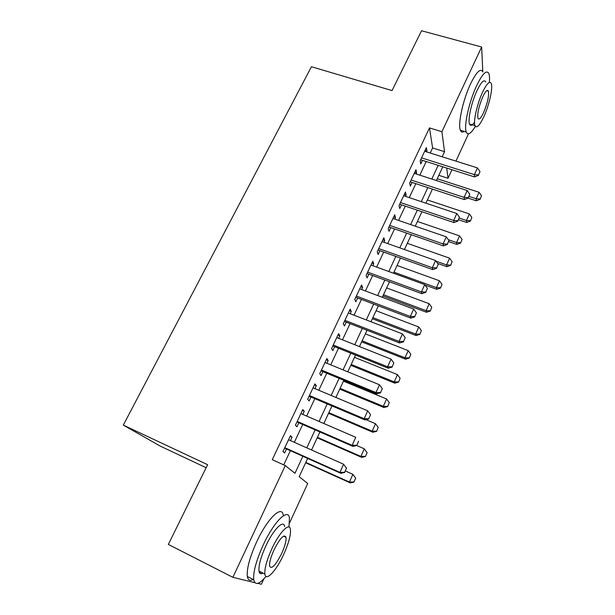 <?xml version="1.0" encoding="UTF-8"?>
<svg xmlns="http://www.w3.org/2000/svg" width="615" height="615" viewBox="0 0 615 615"><rect width="100%" height="100%" fill="white"/><g stroke="black" fill="none" stroke-linecap="round" stroke-linejoin="round"><path stroke-width="0.92" d="M206.148 467.723L160.2 446.075L123.315 425.111L311.428 66.728L392.039 90.59L421.529 30.75L481.653 47.009L482.798 71.671M468.484 133.839L455.946 161.122M451.987 169.732L448.043 178.296L446.698 168.049M438.818 175.321L448.043 178.296M307.646 458.421L299.182 476.694L307.715 483.498L289.542 523.027M263.843 578.915L261.39 584.25L257.739 583.366M290.449 440.578L292.04 437.196L290.464 435.697L282.969 451.571L284.607 452.971L286.513 448.935M302.78 414.395L304.264 411.251L302.788 409.567L295.415 425.196L296.953 426.772L298.836 422.766M314.926 388.626L316.302 385.705L314.918 383.86L307.669 399.235L309.099 400.98L310.975 397.013M326.873 363.257L328.149 360.567L326.865 358.553L319.723 373.689L321.061 375.604L322.913 371.668M338.634 338.296L339.803 335.813L338.611 333.645L331.585 348.544L332.83 350.619L334.668 346.714M350.219 313.719L351.288 311.451L350.181 309.122L343.262 323.79L344.423 326.019L346.245 322.152M361.612 289.527L362.589 287.451L361.574 284.983L354.763 299.42L355.831 301.804L357.638 297.968M372.844 265.695L373.72 263.827L372.79 261.214L366.086 275.428L367.063 277.957L368.854 274.152M383.898 242.233L384.69 240.55L383.837 237.797L377.233 251.804L378.133 254.472L379.909 250.697M394.784 219.125L395.491 217.625L394.722 214.743L388.211 228.534L389.026 231.34L390.794 227.596M405.508 196.362L406.131 195.047L405.439 192.026L399.027 205.618L399.765 208.554L401.518 204.841M416.078 173.937L416.609 172.8L415.994 169.655L409.675 183.039L410.343 186.107L412.081 182.424M430.208 153.02L432.599 147.938L429.501 127.92L272.268 459.666L285.283 465.593L294.954 473.312L302.872 456.276M283.723 464.886L290.395 450.68M294.331 442.308L302.711 424.458M306.654 416.071L314.834 398.651M318.785 390.248L326.765 373.259M330.716 364.833L338.504 348.259M342.47 339.818L350.066 323.644M354.032 315.195L361.451 299.413M365.425 290.949L372.659 275.551M376.634 267.079L383.691 252.05M387.673 243.571L394.561 228.911M398.551 220.424L405.27 206.11M409.259 197.615L415.825 183.654M419.814 175.152L426.218 161.522M426.487 151.844L426.941 150.875L426.395 147.608L420.176 160.799L420.76 163.99L422.482 160.331M123.315 425.111L207.632 464.709L168.349 544.413L232.87 577.324L285.283 465.593M254.887 582.674L232.87 577.324M429.501 127.92L441.916 131.718L481.653 47.009M442.17 156.787L444.545 151.674L441.916 131.718M306.793 447.858L315.149 429.885M319.077 421.444L327.226 403.917M331.162 395.453L339.119 378.356M343.062 369.876L350.819 353.195M354.763 344.707L362.335 328.433M366.286 319.931L373.674 304.048M377.633 295.538L384.844 280.04M388.803 271.522L395.837 256.401M399.804 247.868L406.669 233.116M410.635 224.583L417.331 210.184M421.306 201.643L427.84 187.59M431.815 179.042L438.188 165.335M442.769 166.796L436.404 180.533M432.437 189.105L425.911 203.181M421.944 211.745L415.256 226.174M411.297 234.73L404.447 249.513M400.48 258.062L393.462 273.214M389.503 281.762L382.307 297.291M378.356 305.824L370.976 321.737M367.032 330.263L359.468 346.576M355.532 355.086L347.783 371.806M343.846 380.308L335.898 397.444M331.969 405.931L323.828 423.497M319.908 431.961L311.559 449.98M432.599 147.938L444.545 151.674M425.126 150.298L426.941 150.875M414.787 172.208L416.609 172.8M404.301 194.432L406.131 195.047M393.654 216.995L395.491 217.625M382.845 239.904L384.69 240.55M371.875 263.151L373.72 263.827M360.736 286.759L362.589 287.451M349.428 310.729L351.288 311.451M337.943 335.075L339.803 335.813M326.273 359.798L328.149 360.567M314.419 384.921L316.302 385.705M302.38 410.436L304.264 411.251M290.149 436.358L292.04 437.196M478.493 174.952L480.007 171.57L478.493 174.952L474.373 174.645L474.542 176.92L420.668 159.754M424.665 151.275L477.425 167.887L474.373 174.645L421.559 157.863M480.007 171.57L477.425 167.887M474.542 176.92L478.516 175.329M468.092 198.107L476.325 200.798L476.171 198.753L479.062 192.287L437.234 178.75M480.1 199.345L481.514 195.778L480.1 199.345L476.325 200.798M469.022 196.416L476.171 198.753L480.077 199.006M479.062 192.287L481.514 195.778M401.311 71.77L407.199 59.832M489.356 82.433C489.717 78.374 489.555 75.437 488.863 73.608C486.649 69.526 482.598 73.5 476.702 85.523C469.091 101.537 463.679 126.221 466.27 132.01C467.923 135.6 470.936 133.732 475.334 126.39M482.929 71.947C480.623 67.85 476.517 71.794 470.598 83.786C462.972 99.753 457.668 124.407 460.374 130.226C461.165 132.217 462.449 132.609 464.233 131.395M474.557 122.27C472.12 125.621 470.437 126.206 469.522 124.022C467.638 119.825 471.544 102.09 476.994 90.59C481.245 81.895 484.174 79.028 485.781 81.98M483.782 116.842C489.094 105.472 493.115 87.853 491.254 83.532C489.709 80.588 486.819 83.479 482.583 92.189C477.148 103.72 473.166 121.478 474.972 125.652C476.587 128.681 479.523 125.744 483.782 116.842M482.806 96.74C478.847 106.272 477.217 113.452 477.916 118.288C478.947 120.225 480.838 118.334 483.575 112.622C487.503 103.174 489.11 96.017 488.41 91.143C487.403 89.237 485.535 91.105 482.806 96.74M182.594 515.508L190.419 499.634M288.973 527.055L289.45 518.122C288.25 507.583 273.921 521.574 263.112 545.221C256.209 560.634 253.08 572.135 253.741 579.73C255.094 585.595 259.192 584.488 266.034 576.416M283.246 515.17C281.924 504.6 267.417 518.453 256.601 542.023C249.69 557.382 246.6 568.867 247.338 576.486C248.022 580.214 249.974 581.206 253.18 579.445M263.074 573.119C260.814 574.387 259.445 573.703 258.984 571.058C258.5 565.6 260.737 557.336 265.695 546.266C273.398 529.346 283.807 519.029 284.684 526.709M283.853 554.077C288.727 543.068 290.926 534.865 290.449 529.477C289.65 521.812 279.356 532.221 271.661 549.195C266.71 560.303 264.442 568.575 264.873 574.018C265.765 582.221 276.535 570.489 283.853 554.077M273.921 550.102C270.738 557.244 269.293 562.571 269.57 566.069C271.546 569.728 275.612 565.454 281.778 553.246C284.93 546.143 286.352 540.846 286.044 537.372C284.199 533.674 280.163 537.917 273.921 550.102M259.899 573.241L260.891 572.019M468.269 197.661L469.814 194.232L468.269 197.661L464.11 197.384L464.325 199.568L410.251 181.825M414.249 173.345L467.2 190.527L464.11 197.384L411.097 180.034M469.814 194.232L467.2 190.527M464.325 199.568L468.299 198.022M457.891 220.716L459.459 217.241L457.891 220.716L453.678 220.478L453.955 222.561L399.681 204.218M403.678 195.747L456.822 213.513L453.678 220.478L400.48 202.535M459.459 217.241L456.822 213.513M453.955 222.561L457.929 221.069M447.351 244.132L448.942 240.596L447.351 244.132L443.092 243.917L443.423 245.9L388.957 226.958M392.947 218.494L446.29 236.844L443.092 243.917L389.695 225.382M448.942 240.596L446.29 236.844M443.423 245.9L447.397 244.463M436.65 267.909L438.264 264.319L436.65 267.909L432.345 267.725L432.729 269.608L378.064 250.036M382.053 241.58L435.589 260.545L432.345 267.725L378.755 248.575M438.264 264.319L435.589 260.545M432.729 269.608L436.704 268.225M458.536 219.724L466.647 222.453L466.447 220.485L469.376 213.935L427.402 199.967M470.421 221.046L471.851 217.441L470.421 221.046L466.647 222.453M459.274 218.079L466.447 220.485L470.39 220.716M469.376 213.935L471.851 217.441M448.689 241.603L456.822 244.416L456.576 242.541L459.551 235.891L417.431 221.485M460.604 243.056L462.05 239.419L460.604 243.056L456.822 244.416M448.297 239.689L456.576 242.541L460.566 242.74M459.551 235.891L462.05 239.419M437.626 263.42L446.867 266.702L446.567 264.919L449.588 258.169L407.315 243.309M450.641 265.388L452.102 261.721L450.641 265.388L446.867 266.702M436.043 261.19L446.567 264.919L450.595 265.096M449.588 258.169L452.102 261.721M425.011 285.029L436.758 289.311L436.412 287.628L439.471 280.778L397.059 265.457M440.54 288.051L442.008 284.345L440.54 288.051L436.758 289.311M393.954 272.161L436.412 287.628L440.478 287.766M439.471 280.778L442.008 284.345M425.772 292.056L427.417 288.412L425.772 292.056L421.421 291.91L421.867 293.686L367.009 273.475M370.991 265.027L424.719 284.614L421.421 291.91L367.639 272.13M427.417 288.412L424.719 284.614M421.867 293.686L425.849 292.348M382.937 295.938L426.502 312.259L426.103 310.667L429.209 303.718L386.651 287.92M430.277 311.044L431.768 307.308L430.277 311.044L426.502 312.259M383.499 294.723L426.103 310.667L430.216 310.783M429.209 303.718L431.768 307.308M414.733 316.587L416.401 312.881L414.733 316.587L410.328 316.471L410.835 318.132L355.778 297.268M359.76 288.827L413.68 309.061L410.328 316.471L356.362 296.038M416.401 312.881L413.68 309.061M410.835 318.132L414.818 316.863M372.375 318.724L416.086 335.544L415.64 334.053L418.792 327.003L376.088 310.713M419.876 334.383L421.375 330.609L419.876 334.383L416.086 335.544M372.89 317.624L415.64 334.053L419.799 334.137M418.792 327.003L421.375 330.609M403.517 341.502L405.208 337.743L403.517 341.502L399.066 341.425L399.627 342.978L344.377 321.43M348.351 313.004L402.464 333.899L399.066 341.425L344.9 320.33M405.208 337.743L402.464 333.899M399.627 342.978L403.609 341.763M361.666 341.84L405.523 359.183L405.016 357.792L408.222 350.635L365.364 333.853M409.306 358.076L410.82 354.263L409.306 358.076L405.523 359.183M362.12 340.856L405.016 357.792L409.229 357.845M408.222 350.635L410.82 354.263M392.124 366.817L393.838 362.996L392.124 366.817L387.611 366.778L388.242 368.208L332.8 345.968M336.766 337.558L391.071 359.129L387.611 366.778L333.261 344.992M393.838 362.996L391.071 359.129M388.242 368.208L392.224 367.063M350.788 365.31L394.799 383.168L394.238 381.892L397.49 374.627L354.486 357.33M398.582 382.123L400.111 378.279L398.582 382.123L394.799 383.168M351.196 364.441L394.238 381.892L398.489 381.907M397.49 374.627L400.111 378.279M380.539 392.547L382.292 388.657L380.539 392.547L375.98 392.547L376.672 393.854L321.038 370.891M325.004 362.496L379.486 384.775L375.98 392.547L321.437 370.053M382.292 388.657L379.486 384.775M376.672 393.854L380.654 392.762M339.757 389.126L383.914 407.53L383.291 406.361L386.597 398.981L343.447 381.154M387.696 406.538L389.241 402.656L387.696 406.538L383.914 407.53M340.103 388.373L383.291 406.361L387.596 406.338M386.597 398.981L389.241 402.656M368.769 418.692L370.545 414.741L368.769 418.692L364.157 418.73L364.918 419.914L309.091 396.214M313.043 387.834L367.724 410.828L364.157 418.73L309.422 395.514M370.545 414.741L367.724 410.828M364.918 419.914L368.892 418.892M328.556 413.303L372.859 432.26L372.175 431.2L375.527 423.712L365.948 419.645M376.641 431.323L378.202 427.402L376.641 431.323L372.859 432.26M328.848 412.673L372.175 431.2L376.526 431.153M375.527 423.712L378.202 427.402M356.808 445.268L358.614 441.255L356.808 445.268L352.134 445.345L352.964 446.398L296.953 421.944M300.896 413.58L355.762 437.311L352.134 445.345L297.214 421.383M352.964 446.398L356.946 445.445M317.186 437.842L361.635 457.368L360.89 456.43L364.295 448.819L356.677 445.506M366.986 452.54L364.295 448.819L367.109 452.702L365.41 456.499L367.109 452.702M317.417 437.342L360.89 456.43L365.295 456.345M365.41 456.499L361.635 457.368M344.646 472.282L346.483 468.2L344.646 472.282L339.918 472.397L340.818 473.312L284.614 448.081M288.55 439.74L343.608 464.233L339.918 472.397L284.814 447.674M346.483 468.2L343.608 464.233L346.629 468.353M340.818 473.312L344.792 472.435M305.64 462.764L350.235 482.875L349.428 482.06L352.887 474.326L345.438 470.998M355.601 478.063L352.887 474.326L355.731 478.209L353.879 481.929L355.731 478.209M305.809 462.395L349.428 482.06L353.879 481.929M354.009 482.068L350.235 482.875M486.749 90.666L488.41 91.143M469.522 124.022L474.972 125.652M466.27 132.01L460.374 130.226M283.507 536.142L286.044 537.372M258.984 571.058L264.873 574.018M253.741 579.73L247.338 576.486"/></g></svg>
